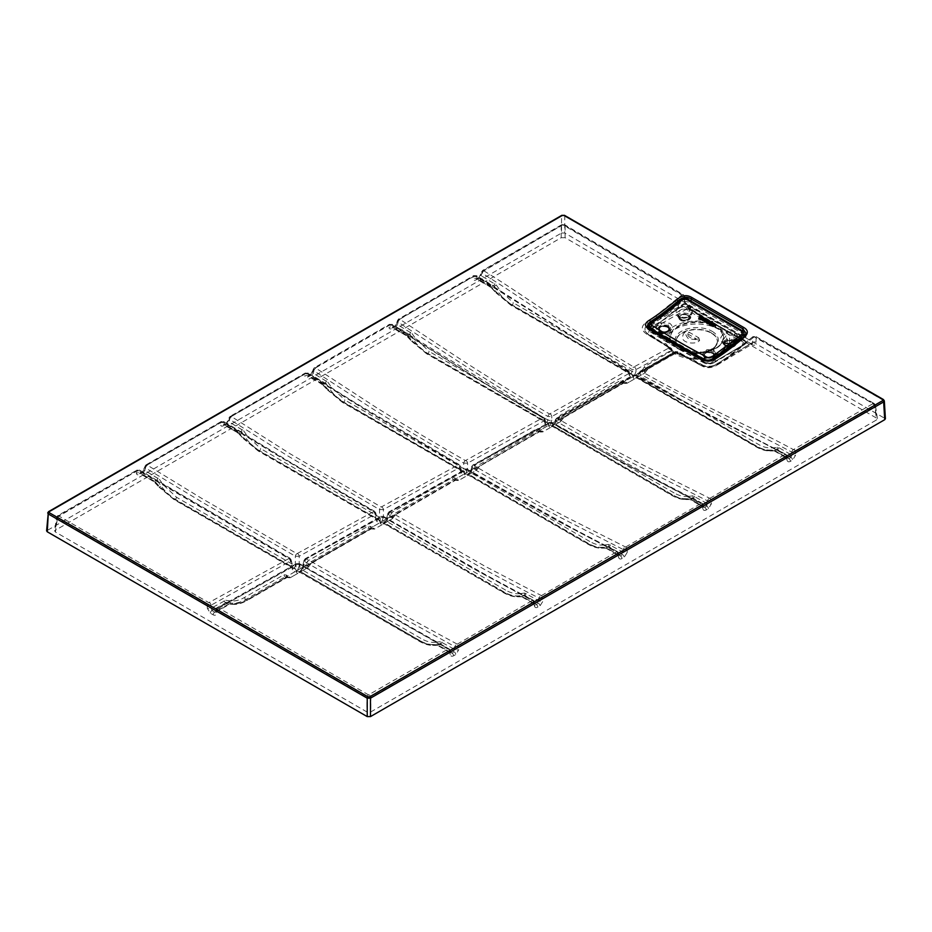 <?xml version="1.0" encoding="UTF-8"?>
<svg xmlns="http://www.w3.org/2000/svg" width="932" height="932" viewBox="0 0 932 932"><rect width="100%" height="100%" fill="white"/><g stroke="black" fill="none" stroke-linecap="round" stroke-linejoin="round"><path stroke-width="0.7" stroke-dasharray="4.66 3.5" d="M884.328 400.911L564.769 215.851L561.542 215.851L561.53 233.023L46.6 530.821M561.53 233.023L564.769 233.023L885.4 418.713M565.083 237.695L561.215 237.695L54.569 530.727L55.361 531.986L366.917 711.932L370.785 711.932L876.639 419.878L877.431 418.619L565.083 237.695L565.095 225.602L561.215 225.602L561.215 237.695M707.4 319.897A701.015 367.907 55.8 0 1 689.762 308.876A2.295 1.235 122.7 0 0 689.389 308.038A2.295 1.235 122.7 0 0 688.177 308.201A699.21 373.802 -55.5 0 1 686.115 309.459L651.41 329.276C647.775 331.128 647.763 333.155 651.363 335.369L671.506 348.906A2.749 2.155 -72.4 0 1 671.949 349.803L674.675 353.379A30.558 17.65 0 0 0 675.595 353.915L677.622 353.927L678.123 352.622A4.765 2.12 -50.4 0 1 678.077 352.331L676.271 351.795L641.577 371.518C670.609 387.805 699.431 402.869 728.032 416.709C758.427 431.889 768.457 436.153 793.435 449.62L873.016 403.614L754.186 336.86L752.66 337.547L752.485 343.652L750.05 343.943A698.732 366.707 55.8 0 1 725.364 330.662L716.999 324.988L713.015 323.532A698.732 366.707 55.8 0 1 688.177 308.201L684.799 303.203L684.065 297.937L681.735 295.013L562.835 224.822A2.295 1.316 -120.1 0 0 561.681 224.717A2.295 1.316 -120.1 0 0 561.215 225.602L482.298 271.235L478.815 277.678A2.295 1.316 -120 0 1 479.957 277.794L481.786 276.082A2.749 1.48 10.9 0 1 481.005 274.754L481.005 274.754A2.749 1.48 10.9 0 1 481.774 273.961L478.349 278.563L476.182 279.81C474.446 280.718 473.444 280.416 473.2 278.913A2.749 1.922 -3 0 1 477.056 278.808L491.525 287.872L492.236 287.557L496.674 292.485L511.703 305.044L630.917 373.907L629.251 373.126L628.82 371.367L476.939 276.478L473.083 276.571L473.2 278.913M474.726 275.814L399.746 319.245L460.618 359.344C485.758 375.678 519.485 396.648 549.589 413.994L627.248 370.668L474.726 275.814A2.295 1.316 -120 0 0 473.549 275.674A2.295 1.316 -120 0 0 473.083 276.571L398.069 319.979L394.62 326.293A2.295 1.316 -120 0 1 395.762 326.41L397.58 324.685A2.749 1.48 10.9 0 1 396.811 323.369L396.811 323.369A2.749 1.48 10.9 0 1 397.568 322.577L394.143 327.179L391.988 328.425C390.24 329.322 389.25 329.019 389.005 327.528A2.749 1.922 -3 0 1 392.861 327.412L407.319 336.475L408.03 336.172L412.48 341.1L427.497 353.659L545.045 421.742L544.265 418.526C512.39 400.026 482.496 381.969 454.606 364.377L392.745 325.221L388.889 325.291L389.005 327.528M390.566 324.569L315.564 367.942L375.794 407.214C402.158 423.804 437.225 444.378 465.394 460.606L542.692 417.827C512.716 400.539 478.792 379.941 453.057 363.725L390.566 324.569A2.295 1.316 -120.1 0 0 389.355 324.406A2.295 1.316 -120.1 0 0 388.889 325.291L313.863 368.664L310.414 374.897A2.295 1.316 -120 0 1 311.556 375.013L313.385 373.301A2.749 1.48 10.9 0 1 312.616 371.985L312.616 371.985A2.749 1.48 10.9 0 1 313.373 371.192L309.948 375.794L307.793 377.041C306.046 377.938 305.055 377.635 304.799 376.132A2.749 1.922 -3 0 1 308.655 376.027L323.124 385.091L323.835 384.788L328.274 389.704L343.302 402.275L462.528 471.126L460.851 470.357L459.627 465.348L369.06 411.851L308.55 373.883L304.694 373.965L304.799 376.132M306.395 373.243L231.357 416.522L290.26 453.872L381.188 507.031L458.055 465.01L368.827 411.979L306.395 373.243A2.295 1.316 -120 0 0 305.16 373.068A2.295 1.316 -120 0 0 304.694 373.965L229.668 417.245L226.22 423.512A2.295 1.316 -120 0 1 227.361 423.629L229.19 421.916A2.749 1.48 -169.1 0 1 228.41 420.588A2.749 1.48 -169.1 0 1 229.179 419.796L225.754 424.398L223.587 425.644C221.851 426.553 220.849 426.25 220.604 424.747A2.749 1.922 -3 0 1 224.461 424.643L238.918 433.706L239.629 433.392L244.079 438.32L259.108 450.878L378.322 519.741L376.645 518.973L374.967 512.041L283.246 458.614L224.344 422.464L220.488 422.546L220.604 424.747M222.177 421.812L147.151 465.056L201.976 498.55L296.982 553.678L373.394 511.703L276.315 454.723L222.177 421.812A2.295 1.328 -120 0 0 220.954 421.648A2.295 1.328 -120 0 0 220.488 422.546L145.474 465.802L142.014 472.128A2.295 1.316 -120 0 1 143.167 472.244L144.984 470.52A2.749 1.48 10.9 0 1 144.215 469.204L144.215 469.204A2.749 1.48 10.9 0 1 144.973 468.412L141.548 473.013L139.392 474.26C137.645 475.157 136.655 474.866 136.398 473.363A2.749 1.922 -3 0 1 140.266 473.246L154.724 482.31L155.434 482.007L159.885 486.935L174.901 499.494L294.128 568.357L292.45 567.576L290.353 558.944L140.149 471.01L136.282 471.091L136.398 473.363M137.959 470.357L58.984 516.107L208.826 602.666L288.769 558.606L137.959 470.357A2.295 1.328 -120 0 0 136.759 470.206A2.295 1.328 -120 0 0 136.282 471.091L57.365 516.503L56.584 517.423L57.365 518.74L55.361 531.986M210.317 613.174A2.295 1.316 120 0 1 211.925 610.53L211.18 608.188A2.749 1.212 177.6 0 1 207.323 608.316L210.317 613.174L213.113 614.794C214.884 615.679 216.026 615.295 216.55 613.64A2.749 1.654 11.4 0 1 215.793 612.173L229.214 604.414A1.829 1.06 -120 0 0 229.587 603.773L216.562 611.299A2.749 1.654 11.4 0 0 215.793 612.173L216.317 609.575L217.074 611.019L366.917 697.532L370.785 697.532L370.785 711.932M450.226 654.625L449.725 652.132L450.494 650.699L449.725 649.814L450.214 652.272L452.043 653.134L450.214 652.272A2.749 1.654 -11.5 0 1 450.983 653.157A2.749 1.654 -11.5 0 1 450.226 654.625C450.75 656.279 451.892 656.664 453.651 655.779L455.818 654.532L458.8 649.674A2.749 1.212 2.4 0 1 454.944 649.546L440.405 641.67A1.829 1.363 -97.2 0 1 439.776 643.872L435.326 644.431C430.572 645.014 425.563 643.814 420.297 640.843L301.083 571.98L302.749 570.174L304.822 561.693L402.158 617.625L455.061 646.75L458.917 646.831L458.8 649.674M457.251 644.163L532.254 600.546L476.52 570.407L382.481 516.584L306.453 558.781L405.933 616.285L457.251 644.163A2.295 1.328 60 0 1 458.917 646.831L533.943 603.587L534.723 602.34L533.931 601.268L534.42 603.668L536.238 604.519L534.42 603.668A2.749 1.654 168.6 0 1 535.189 604.542A2.749 1.654 168.6 0 1 534.432 606.01C534.956 607.664 536.098 608.048 537.857 607.163L540.012 605.917L543.007 601.058A2.749 1.212 2.4 0 1 539.139 600.942L524.611 593.055A1.829 1.363 -97.2 0 1 523.97 595.257L519.52 595.816C514.767 596.398 509.769 595.21 504.503 592.228L385.277 523.365L386.955 521.571L388.597 514.802L480.423 567.18C510.456 583.723 529.644 593.241 539.255 598.204L543.123 598.286L543.007 601.058M541.422 595.606L616.448 551.965L556.357 520.266L466.676 469.623L390.228 511.889L484.442 565.957L541.422 595.606A2.295 1.328 60 0 1 543.123 598.286L618.149 555.006L618.93 553.771L618.137 552.699L618.615 555.053L620.444 555.915L618.615 555.053A2.749 1.654 -11.5 0 1 619.384 555.926A2.749 1.654 -11.5 0 1 618.627 557.394C619.151 559.06 620.293 559.445 622.052 558.548L624.219 557.301L627.201 552.443A2.749 1.212 2.4 0 1 623.345 552.327L608.806 544.439A1.829 1.363 -97.2 0 1 608.165 546.641L603.726 547.201C598.973 547.795 593.964 546.595 588.698 543.612L469.483 474.761L471.149 472.955L472.326 468.12C502.325 485.49 536.506 504.853 562.788 518.67L623.45 549.635L627.318 549.717L627.201 552.443M625.617 547.026L700.643 503.664L639.853 471.615C614.258 458.183 581.055 440.009 550.87 422.546L473.969 465.569C503.233 482.508 538.405 502.465 564.408 516.13L625.617 547.026A2.295 1.316 60 0 1 627.318 549.717L702.332 506.332L702.332 504.026L702.821 506.437L704.639 507.299L702.821 506.437A2.749 1.654 -11.5 0 1 703.59 507.323A2.749 1.654 -11.5 0 1 702.833 508.79C703.345 510.445 704.487 510.829 706.258 509.944L708.413 508.697L711.407 503.839A2.749 1.212 2.4 0 1 707.539 503.711L693 495.836A1.829 1.363 -97.2 0 1 692.371 498.038L687.921 498.597C683.168 499.179 678.158 497.979 672.892 494.997L553.678 426.145L555.356 424.34L556.101 421.241C587.498 439.24 617.135 455.27 645.014 469.367L707.656 500.927L711.524 501.02L711.407 503.839M709.834 498.34L784.861 454.571C760.407 441.174 748.536 435.605 718.549 420.029C691.171 406.142 663.339 391.195 635.065 375.188L557.732 418.689C587.836 436.094 619.722 453.15 646.598 466.815L709.834 498.34A2.295 1.316 59.9 0 1 711.524 501.02L786.503 457.589L787.284 456.354L786.503 455.27L787.016 457.833L788.845 458.684L787.016 457.833A2.749 1.654 -11.5 0 1 787.785 458.707A2.749 1.654 -11.5 0 1 787.027 460.175C787.552 461.829 788.693 462.214 790.452 461.328L792.608 460.082L795.602 455.224A2.749 1.212 2.4 0 1 791.746 455.096L791 457.437A2.295 1.316 60 0 1 792.608 460.082M678.123 352.622A2.295 1.887 -18.8 0 0 675.036 353.018L648.136 368.548L644.594 373.115A1.375 0.792 -120 0 1 644.594 373.15L644.874 371.693L644.594 373.15L637.208 377.413L639.958 371.856L639.958 374.082L723.395 417.734C755.235 433.66 766.745 438.623 791.862 452.171L795.718 452.265L841.712 425.726L874.635 406.62L875.428 405.443L874.635 404.383L876.639 417.641M728.02 357.713A2.749 1.386 -125.6 0 0 726.715 357.608A2.749 1.386 -125.6 0 0 726.366 358.575L717.244 364.284C711.466 367.418 705.932 367.558 700.619 364.703L677.599 351.667L675.129 351.679A2.295 1.351 -119.3 0 1 676.271 351.795L698.779 364.226C702.309 367.348 714.471 367.662 718.945 363.713L728.02 357.713L754.186 336.86A2.295 1.328 -60.3 0 1 755.724 336.452L752.846 336.708L726.366 358.575L752.73 342.44A2.295 1.526 179.2 0 1 755.98 342.393C755.817 345.061 754.431 345.842 751.833 344.724A701.015 367.907 55.8 0 1 734.323 335.438M751.833 344.724A2.295 1.41 117.1 0 0 751.262 343.78L723.733 328.891L689.389 308.038L685.474 302.061A2.295 1.34 -7.9 0 0 684.822 301.292L683.739 295.502L565.095 225.602A2.295 1.316 -60 0 0 564.629 224.705L561.681 224.717L482.764 270.35A2.295 1.316 -120 0 0 482.298 271.235L482.298 273.379C507.253 288.745 517.773 296.446 547.177 315.75L632.152 369.573L635.997 369.585L671.215 350.432A6.99 4.555 112.6 0 0 671.483 350.968L673.067 352.82A2.295 1.351 121.1 0 1 674.244 352.739A2.295 1.351 121.1 0 1 674.675 353.379M689.762 308.876L684.822 301.292M562.835 224.822L483.941 270.863A2.295 1.293 121.1 0 0 482.298 273.379L481.786 276.082L496.208 284.924L494.286 286.38L479.957 277.794L477.801 279.041A2.295 1.316 -120 0 0 476.66 278.924L476.66 278.924A2.295 1.316 -120 0 0 476.182 279.81M397.568 322.577L398.069 319.979L398.08 322.123L458.812 361.756C486.085 379.534 515.792 397.801 547.958 416.534L551.802 416.546L628.82 373.581L628.82 371.367L629.566 372.159L628.366 370.575A2.295 1.316 -59.8 0 1 628.82 371.367M399.746 319.629A2.295 1.27 122.3 0 0 398.08 322.123L397.58 324.685L412.014 333.54L410.08 334.984L395.762 326.41L392.861 327.412L393.607 327.656A2.295 1.316 -120 0 0 392.454 327.54L392.454 327.54A2.295 1.316 -120 0 0 391.988 328.425M313.373 371.192L313.863 368.664L313.863 370.82L373.942 409.602C399.712 425.842 433.986 446.02 463.752 463.157L467.596 463.169L544.265 420.74L544.265 418.526L545.01 419.318L543.81 417.722A2.295 1.316 -59.9 0 1 544.265 418.526M315.552 368.338A2.295 1.258 123 0 0 313.863 370.82L313.385 373.301L327.808 382.143L325.885 383.6L311.556 375.013L309.401 376.26A2.295 1.316 -120 0 0 308.259 376.144L308.259 376.144A2.295 1.316 -120 0 0 307.793 377.041M229.179 419.796L229.668 417.245L229.668 419.4L288.372 456.272L379.557 509.583L383.402 509.594L459.627 467.573L459.627 465.348L460.385 466.14L459.173 464.555A2.295 1.316 -60 0 1 459.627 465.348M231.357 416.907A2.295 1.27 122.7 0 0 229.668 419.4L229.19 421.916L243.613 430.759L241.679 432.215L227.361 423.629L225.206 424.875A2.295 1.316 -120 0 0 224.053 424.759L224.053 424.759A2.295 1.316 -120 0 0 223.587 425.644M144.973 468.412L145.474 465.802L145.485 467.946L201.964 502.033L295.351 556.229L299.207 556.241L374.967 514.254L374.967 512.041L375.713 512.833L374.501 511.237A2.295 1.316 -60 0 1 374.967 512.041M147.151 465.441A2.295 1.282 122 0 0 145.485 467.946L144.984 470.52L159.419 479.374L157.485 480.83L143.167 472.244L141 473.491A2.295 1.316 -120 0 0 139.858 473.374L139.858 473.374A2.295 1.316 -120 0 0 139.392 474.26M207.323 608.316L207.195 605.311L211.063 605.206L290.341 561.157L290.353 558.944L291.099 559.736L289.887 558.14A2.295 1.316 -60 0 1 290.353 558.944M209.479 602.666A2.295 1.328 60.5 0 1 211.063 605.206L211.18 608.188L225.719 600.313A1.829 1.363 97.2 0 0 226.36 602.515L211.925 610.53L214.733 612.149L216.562 611.299L214.733 612.149A2.295 1.316 120 0 0 213.113 614.794M448.071 649.103L298.275 563.732L218.705 608.002L368.524 694.888L448.071 649.103A2.295 1.375 -61.4 0 1 449.212 648.998A2.295 1.375 -61.4 0 1 449.725 649.814L299.848 564.431L296.003 564.419L216.317 609.575L217.552 607.885A2.295 1.34 -119.6 0 0 217.086 608.689L216.562 611.299M453.651 655.779A2.295 1.316 60 0 0 452.043 653.134L454.199 651.887L455.061 646.75A2.295 1.363 118 0 1 456.61 644.175M537.857 607.163A2.295 1.316 60 0 0 536.238 604.519L538.405 603.272L539.255 598.204A2.295 1.375 117.2 0 1 540.781 595.63M622.052 558.548A2.295 1.316 60 0 0 620.444 555.915L622.599 554.668L623.45 549.635A2.295 1.386 116.8 0 1 624.964 547.049M706.258 509.944A2.295 1.316 60 0 0 704.639 507.299L691.078 499.459A1.829 1.06 -60 0 1 690.158 499.552L703.602 507.358L702.332 504.026L641.437 472.291C614.072 457.962 584.411 441.617 552.443 423.245L548.598 423.245L472.326 465.907L470.404 471.499A2.749 1.561 13.7 0 0 471.149 472.955L589.979 541.585A1.829 1.06 -60 0 1 588.698 543.612L469.483 474.761A2.749 1.584 60 0 0 468.109 474.621L470.404 471.499A2.749 1.561 13.7 0 1 471.149 470.73L472.326 465.907L472.326 468.12A2.295 1.316 120 0 1 473.969 465.569M704.639 507.299L706.806 506.053L707.656 500.927A2.295 1.363 117.6 0 1 709.194 498.364M483.941 270.863C508.849 286.206 519.439 293.953 548.832 313.245C576.757 332.037 605.066 349.966 633.783 367.022L669.316 347.776L646.773 334.18C640.808 330.114 640.785 326.083 646.668 322.111A2.749 1.538 57 0 1 648.567 324.755L684.799 303.203A2.295 1.34 -7.9 0 0 685.474 302.061L684.752 296.795A2.295 1.34 -7.9 0 0 684.088 296.015M748.047 345.224A699.058 433.997 114.7 0 0 750.05 343.943A2.295 1.41 117.1 0 1 751.262 343.78L752.171 344.048L716.335 365.542A4.578 2.738 61.2 0 1 714.238 365.426L748.047 345.224M691.311 358.902L688.235 358.471A30.441 17.58 180 0 1 667.51 346.506L666.776 344.724A30.453 17.58 180 0 1 697.59 324.021A30.453 17.58 180 0 1 726.354 345.702A30.453 17.58 180 0 1 691.311 358.902L703.672 365.589C706.957 367.464 710.487 367.406 714.238 365.426M675.595 353.915A2.295 1.293 119 0 0 675.164 353.263A2.295 1.293 119 0 0 674.057 353.391L675.141 353.077A2.295 2.015 -19.5 0 1 678.158 352.75L690.868 358.773A32.935 19.013 0 0 0 723.605 351.061A32.935 19.013 0 0 0 725.364 330.662L718.595 328.507L713.015 323.532A32.935 19.013 0 0 0 677.692 324.534A32.935 19.013 0 0 0 664.33 343.442A2.749 2.202 162.6 0 1 666.776 344.724L669.059 347.729A2.749 2.481 116.4 0 1 669.898 348.766L670.958 349.477A2.749 2.307 111.7 0 0 670.329 348.358M225.719 600.313L230.169 600.872C234.806 601.42 239.594 600.29 244.545 597.459L283.864 574.753L286.602 575.102L287.406 576.069L294.78 571.805L292.45 569.802A2.749 1.561 -13.7 0 0 293.196 568.357A2.749 1.561 -13.7 0 0 292.45 567.576L294.128 568.357A2.749 1.584 -120 0 1 296.003 571.118L294.792 571.84A1.375 0.792 60 0 1 294.78 571.805L295.025 571.7M294.792 571.84L287.406 576.104A1.375 0.792 60 0 1 287.406 576.069L287.126 577.56L290.236 577.735L286.136 577.351L246.817 600.057C241.574 603.039 236.914 604.437 232.825 604.251L230.798 603.074L226.36 602.515L229.051 604.076A1.829 1.515 -87.4 0 0 230.985 603.353L229.587 603.773M289.922 577.49L287.417 576.803L248.098 599.509C243.159 602.34 238.709 603.68 234.759 603.528L230.985 603.353M297.634 563.72A2.295 1.351 -119.3 0 0 296.493 563.615A2.295 1.351 -119.3 0 0 296.003 564.419L296.003 571.852L297.623 573.448A1.375 0.792 -120 0 0 297.623 573.448L290.236 577.735L300.419 571.864L302.749 567.961A2.749 1.561 13.7 0 0 302.003 568.73A2.749 1.561 13.7 0 0 302.749 570.174L421.579 638.804A1.829 1.06 -60 0 1 420.297 640.843L301.083 571.98A2.749 1.584 60 0 0 299.708 571.84L302.003 568.73L304.065 560.272L304.822 559.48L304.822 561.693A2.295 1.316 120 0 1 306.453 559.142M450.214 652.272L437.19 644.758L432.017 644.501C428.068 644.653 423.617 643.313 418.678 640.482L300.745 572.178A2.749 1.584 60 0 0 299.37 572.038L299.708 571.84A2.749 1.584 60 0 0 299.195 572.574M534.42 603.668L521.396 596.142L516.212 595.898C512.262 596.049 507.823 594.709 502.884 591.878L385.277 523.365A2.749 1.584 60 0 0 383.902 523.236L386.209 520.114A2.749 1.561 13.7 0 0 386.955 521.571L505.785 590.201A1.829 1.06 -60 0 1 504.503 592.228L384.054 523.236A2.749 1.992 180 0 0 380.198 523.236L381.817 524.832L383.064 524.157L384.613 523.248L386.955 519.345A2.749 1.561 13.7 0 0 386.209 520.114L387.852 513.381L388.597 512.588L388.597 514.802A2.295 1.316 120 0 1 390.24 512.25M618.615 555.053L605.59 547.527L600.418 547.282C596.468 547.433 592.018 546.094 587.078 543.263L468.248 474.633A2.749 1.992 180 0 0 464.404 474.633L466.023 476.217L458.637 480.481L458.136 479.689L455.818 479.584L395.541 514.382L391.999 518.961L384.38 523.388M702.821 506.437L689.797 498.923L684.612 498.667C680.663 498.818 676.213 497.478 671.273 494.647L553.678 426.145A2.749 1.584 60 0 0 552.303 426.006L554.61 422.895A2.749 1.561 13.7 0 0 555.356 424.34L674.186 492.97A1.829 1.06 -60 0 1 672.892 494.997L552.443 426.017A2.749 1.992 180 0 0 548.598 426.017L550.218 427.613L551.453 426.938L553.014 426.017L555.356 422.114A2.749 1.561 13.7 0 0 554.61 422.895L555.356 419.819L556.101 419.027L556.101 421.241A2.295 1.328 119.9 0 1 557.732 418.689M787.016 457.833L773.991 450.307L768.807 450.051C764.857 450.214 760.419 448.875 755.479 446.044L636.649 377.402L637.535 377.728L639.55 375.724L758.38 444.366C763.331 447.185 768.119 448.327 772.756 447.779L778.721 447.581L791.746 455.096L791.862 452.171A2.295 1.34 118.9 0 1 793.435 449.62M646.668 322.111L655.662 315.913A2.749 1.386 54.4 0 1 657.736 318.942L684.065 297.937A2.295 1.34 -7.9 0 0 684.752 296.795L683.284 294.617A2.295 1.316 -59.7 0 1 683.739 295.502M647.344 326.13L648.206 328.111L650.548 330.045L650.641 331.606L679.544 349.069L702.612 361.639L702.507 360.067C706.747 362.292 711.011 361.896 715.298 358.902C722.778 354.195 731.958 347.321 742.827 338.258L746.171 333.376L745.414 342.161L744.75 340.436L742.256 338.77A690.356 423.07 63.3 0 1 721.286 327.458L711.326 321.715A690.356 423.07 63.3 0 1 690.437 308.842C686.138 306.185 682.201 306.127 678.624 308.632L650.699 324.394L650.618 323.043M646.773 334.18A2.749 1.538 -58.1 0 1 648.136 334.064A2.749 1.538 -58.1 0 1 648.544 334.623L645.084 331.477L645.026 327.959L648.567 324.755L651.41 329.276M670.877 350.315L669.316 347.776L671.168 348.347A4.765 3.262 108.2 0 0 671.378 348.719L671.506 348.906A2.295 1.456 143.7 0 1 671.902 349.22L671.902 349.22A2.295 1.456 143.7 0 1 671.634 351.049M671.168 348.347L648.544 334.623A4.578 2.493 122.5 0 0 649.196 335.52L644.897 331.081L648.136 334.064L671.168 348.347A2.295 1.445 157.9 0 1 671.739 348.906A2.295 1.445 157.9 0 1 671.215 350.432M634.424 367.033A2.295 1.34 60.9 0 1 635.997 369.585L635.997 371.46A2.749 1.118 180 0 1 632.152 371.46L630.917 373.907L629.251 373.126A2.749 1.561 -13.7 0 1 629.997 373.907L629.566 372.159M494.81 283.596A1.829 1.06 120 0 1 493.529 285.623L491.362 286.87L492.236 287.557L494.286 286.38L498.061 291.681C502.127 297.366 506.787 301.758 512.041 304.846L631.255 373.709A2.749 1.584 -120 0 1 633.143 376.481L631.581 377.39L629.251 375.351A2.749 1.561 -13.7 0 0 629.997 373.907L510.783 305.137A1.829 1.06 120 0 0 511.703 305.044L512.041 304.846A1.829 1.06 120 0 0 513.322 302.818L632.152 371.46L632.152 369.573A2.295 1.316 120.3 0 1 633.783 367.022M550.23 413.994A2.295 1.34 60.9 0 1 551.802 416.546L551.802 420.064A2.749 1.118 180 0 1 547.946 420.064L546.723 422.522L545.045 421.742A2.749 1.561 -13.7 0 1 545.791 422.522L545.01 419.318M410.616 332.211A1.829 1.06 120 0 1 409.323 334.238L407.168 335.485L408.03 336.172L410.08 334.984L413.855 340.297C417.932 345.982 422.592 350.374 427.835 353.461L547.061 422.324A2.749 1.584 -120 0 1 548.936 425.085L547.387 426.006L545.045 423.967A2.749 1.561 -13.7 0 0 545.791 422.522L426.588 353.752A1.829 1.06 120 0 0 427.497 353.659L427.835 353.461A1.829 1.06 120 0 0 429.128 351.434L547.946 420.064L547.958 416.534A2.295 1.316 120.1 0 1 549.589 413.994M466.035 460.618A2.295 1.34 61.1 0 1 467.596 463.169L467.596 468.68A2.749 1.118 180 0 1 463.752 468.68L462.528 471.126L460.851 470.357A2.749 1.561 -13.7 0 1 461.596 471.126L460.385 466.14M326.41 380.827A1.829 1.06 120 0 1 325.128 382.854L322.973 384.101L323.835 384.788L325.885 383.6L329.66 388.912C333.726 394.597 338.386 398.978 343.64 402.076L462.866 470.928A2.749 1.584 -120 0 1 464.742 473.701L463.192 474.609L460.851 472.582A2.749 1.561 -13.7 0 0 461.596 471.126L342.382 402.356A1.829 1.06 120 0 0 343.302 402.275L343.64 402.076A1.829 1.06 120 0 0 344.922 400.049L463.752 468.68L463.752 463.157A2.295 1.316 120 0 1 465.394 460.606M381.829 507.043A2.295 1.34 61.1 0 1 383.402 509.594L383.402 517.295A2.749 1.118 180 0 1 379.557 517.295L378.322 519.741L376.645 518.973A2.749 1.561 -13.7 0 1 377.39 519.741L375.713 512.833M242.215 429.431A1.829 1.06 120 0 1 240.934 431.458L238.767 432.704L239.629 433.392L241.679 432.215L245.465 437.516C249.531 443.201 254.191 447.593 259.445 450.692L378.66 519.543A2.749 1.584 -120 0 1 380.547 522.316L378.986 523.225L376.645 521.186A2.749 1.561 -13.7 0 0 377.39 519.741L258.187 450.972A1.829 1.06 120 0 0 259.108 450.878L259.445 450.692A1.829 1.06 120 0 0 260.727 448.653L379.557 517.295L379.557 509.583A2.295 1.316 120 0 1 381.188 507.031M297.623 553.69A2.295 1.34 61 0 1 299.207 556.241L299.207 565.899A2.749 1.118 180 0 1 295.351 565.899L294.128 568.357M158.009 478.046A1.829 1.06 120 0 1 156.727 480.073L154.572 481.32L155.434 482.007L157.485 480.83L161.259 486.131C165.337 491.816 169.997 496.208 175.239 499.296L294.465 568.159A2.749 1.584 -120 0 1 296.341 570.932L296.003 571.118M230.169 600.872A1.829 1.363 97.2 0 0 230.798 603.074C235.551 603.668 240.561 602.468 245.827 599.486L285.145 576.78L287.126 577.56L286.974 575.79M286.683 577.094L286.753 577.024A1.829 1.305 141.5 0 1 286.45 576.768L286.45 576.768A1.829 1.305 141.5 0 1 286.602 575.102M244.545 597.459A1.829 1.06 60 0 0 245.827 599.486L246.817 600.057A1.829 1.06 -120 0 0 247.726 600.15C242.576 603.132 237.8 604.553 233.396 604.402L233.396 604.402A1.829 1.515 -87.4 0 1 232.825 604.251L228.293 604.32L214.733 612.149M234.759 603.528A1.829 1.515 -87.4 0 1 233.396 604.402L229.214 604.414A1.829 1.06 -120 0 1 228.293 604.32L225.497 602.701A1.829 1.06 60 0 1 224.204 600.674M286.753 577.024L287.336 577.362A1.829 1.561 -30.5 0 0 289.736 576.92M296.003 571.852A2.749 1.992 180 0 1 299.848 571.852L299.848 564.431A2.295 1.316 -60 0 0 299.393 563.627L296.493 563.615L217.552 607.885A2.295 1.34 -119.6 0 1 218.705 608.002M452.043 653.134L438.483 645.305L433.939 645.224C429.873 645.422 425.213 644.024 419.959 641.03A1.829 1.06 -60 0 1 419.05 641.123L419.05 641.123A1.829 1.06 -60 0 1 418.678 640.482M298.275 563.732A2.295 1.316 -60 0 1 299.393 563.627L449.212 648.998L451.006 653.192L437.562 645.387A1.829 1.06 -60 0 0 438.483 645.305L440.638 644.059L437.725 645.049A1.829 1.515 -92.6 0 1 437.155 645.212L437.155 645.212A1.829 1.515 -92.6 0 1 435.792 644.327M532.254 600.546A2.295 1.398 -62.1 0 1 533.407 600.441A2.295 1.398 -62.1 0 1 533.931 601.268L477.254 570.64L384.054 517.283L380.198 517.283L304.822 559.48L302.749 567.961M536.238 604.519L522.677 596.69L518.145 596.608C514.068 596.806 509.408 595.408 504.165 592.426A1.829 1.06 -60 0 1 503.245 592.507L503.245 592.507A1.829 1.06 -60 0 1 502.884 591.878M382.481 516.584A2.295 1.316 -60 0 1 383.588 516.491L487.727 575.906L533.407 600.441L535.201 604.588L521.757 596.783A1.829 1.06 -60 0 0 522.677 596.69L524.832 595.443L521.92 596.445A1.829 1.515 -92.6 0 1 521.361 596.596L521.361 596.596A1.829 1.515 -92.6 0 1 519.986 595.723M616.448 551.965A2.295 1.398 -62.4 0 1 617.601 551.861A2.295 1.398 -62.4 0 1 618.137 552.699L558.117 521.046L468.248 470.334L464.404 470.322L388.597 512.588L386.955 519.345M620.444 555.915L606.872 548.074L602.34 548.004C598.274 548.191 593.614 546.793 588.36 543.81A1.829 1.06 -60 0 1 587.44 543.904L587.44 543.904A1.829 1.06 -60 0 1 587.078 543.263M466.676 469.623A2.295 1.316 -60 0 1 467.794 469.53L573.46 528.747L617.601 551.861L619.396 555.973L605.963 548.167A1.829 1.06 -60 0 0 606.872 548.074L609.039 546.828L606.126 547.83A1.829 1.515 -92.6 0 1 605.555 547.993L605.555 547.993A1.829 1.515 -92.6 0 1 604.192 547.107M694.515 496.185A1.829 1.06 -60 0 1 693.233 498.212L691.078 499.459L686.546 499.389C682.469 499.587 677.809 498.189 672.554 495.195A1.829 1.06 -60 0 1 671.646 495.288L671.646 495.288A1.829 1.06 -60 0 1 671.273 494.647M708.413 508.697A2.295 1.316 60 0 0 706.806 506.053L693.233 498.212L690.321 499.214A1.829 1.515 -92.6 0 1 689.762 499.377L689.762 499.377A1.829 1.515 -92.6 0 1 688.387 498.492M784.861 454.571A2.295 1.351 -60.9 0 1 786.014 454.455A2.295 1.351 -60.9 0 1 786.503 455.27C762.073 441.885 750.167 436.293 720.11 420.705L636.649 375.887L632.805 375.887L556.101 419.027L555.356 422.114M634.424 375.188A2.295 1.34 -119.4 0 0 633.282 375.072A2.295 1.34 -119.4 0 0 632.805 375.887L632.793 377.402A2.749 1.992 180 0 1 636.649 377.402L756.761 446.591A1.829 1.06 -60 0 1 755.84 446.673L755.84 446.673A1.829 1.06 -60 0 1 755.479 446.044M790.452 461.328A2.295 1.316 60 0 0 788.845 458.684L775.273 450.855L770.741 450.773C766.675 450.972 762.003 449.573 756.761 446.591L757.099 446.393C762.353 449.364 767.362 450.564 772.127 449.981A1.829 1.363 82.8 0 0 772.756 447.779M777.206 447.22A1.829 1.363 82.8 0 1 776.566 449.422L777.428 449.608L775.273 450.855A1.829 1.06 -60 0 1 774.352 450.948L770.182 450.937A1.829 1.515 -92.6 0 0 770.741 450.773L776.566 449.422L774.515 450.599A1.829 1.515 -92.6 0 1 773.956 450.762L773.956 450.762A1.829 1.515 -92.6 0 1 772.593 449.888M641.577 371.157A2.295 1.351 -119.3 0 0 640.435 371.053A2.295 1.351 -119.3 0 0 639.958 371.856L638.804 374.28A2.749 1.561 13.7 0 0 639.55 375.724L639.958 374.082A2.295 1.328 119.8 0 1 641.577 371.518M639.55 373.511A2.749 1.561 13.7 0 0 638.804 374.28L636.498 377.39A2.749 1.584 60 0 1 637.872 377.53L757.099 446.393A1.829 1.06 120 0 0 758.38 444.366M718.945 363.713A2.749 1.48 -121.6 0 0 717.687 363.608L717.687 363.608A2.749 1.48 -121.6 0 0 717.244 364.284A4.578 2.738 61.2 0 1 716.335 365.542C711.046 368.303 706.107 368.373 701.516 365.752L701.516 365.752A4.578 2.784 117.4 0 0 703.672 365.589M711.337 333.167A20.644 11.93 180 0 1 717.349 342.335A20.644 11.93 180 0 1 696.74 353.519A20.644 11.93 180 0 1 676.131 342.335A20.644 11.93 180 0 1 688.2 330.743A20.644 11.93 180 0 1 711.256 333.12A20.644 11.93 180 0 1 711.337 333.167M667.51 346.506L669.898 348.766A30.919 17.859 0 0 0 672.438 350.933L671.949 351.725M675.152 353.112A2.295 1.678 14.9 0 1 678.088 353.345L701.516 365.752A4.578 2.784 117.4 0 1 700.619 364.703A2.749 1.631 -61.9 0 0 700.107 364.097L700.107 364.097A2.749 1.631 -61.9 0 0 698.779 364.226M635.997 371.46L634.377 375.747L642.078 370.773L644.28 371.355L645.864 368.524L646.855 369.095L674.978 353.473A2.295 1.992 46.6 0 1 677.622 353.927A30.919 17.859 0 0 0 681.385 355.395L688.235 358.471M651.864 326.503C648.416 328.309 648.392 330.219 651.817 332.246L677.797 348.219L703.916 362.338C706.934 364.191 710.254 364.144 713.889 362.198L741.173 346.122C744.575 344.223 744.54 342.487 741.08 340.914A692.15 424.177 63.3 0 1 720.052 329.578L710.067 323.812A692.15 424.177 63.3 0 1 689.132 310.904C685.766 308.725 682.678 308.655 679.847 310.717L651.864 326.503A1.829 1.083 -118.3 0 1 650.699 324.394L649.476 325.105M647.705 326.946L647.95 329.299L650.641 331.606A1.829 1.002 122.5 0 0 650.955 332.305A1.829 1.002 122.5 0 0 651.817 332.246M678.275 302.434L678.624 308.632A1.829 1.014 -120.6 0 0 679.847 310.717M716.184 358.424L715.298 358.902L715.135 361.488L742.373 345.446L742.827 338.258M679.544 349.069A1.829 1.06 119.7 0 0 679.929 349.815L703.054 362.408A1.829 1.118 117.4 0 1 702.612 361.639C706.141 363.888 710.312 363.841 715.135 361.488A1.829 1.095 61.2 0 1 714.728 362.245L742.035 346.156A1.829 1.048 58 0 0 742.373 345.446L745.414 342.161C745.658 343.093 744.528 344.432 742.035 346.156A1.829 1.048 58 0 1 741.173 346.122M642.078 370.773L644.583 366.497L671.483 350.968A2.295 1.549 150.4 0 0 671.867 349.174L672.345 350.187A2.295 0.944 166.3 0 1 671.681 351.108M634.144 375.911L633.143 376.481M557.884 419.377L560.085 419.959L557.569 420.122L560.388 415.113L620.665 380.314L623.392 380.652L624.195 381.619L631.826 377.25M551.802 420.064L550.183 424.351L557.557 420.099L550.183 424.386A1.375 0.792 60 0 1 550.183 424.351L548.936 425.085M550.451 427.497L542.832 431.9L540.315 432.064L540.001 430.269L547.62 425.866M467.596 468.68L465.977 472.967L473.363 468.703L476.182 463.728L536.459 428.918L539.197 429.268L540.001 430.235L547.387 425.971M465.744 473.141L464.742 473.701M383.402 517.295L381.782 521.582L389.168 517.318L391.988 512.332L452.265 477.534L454.991 477.871L455.806 478.838L463.425 474.481M381.549 521.745L381.782 521.582A1.375 0.792 60 0 0 381.782 521.617L380.547 522.316M382.05 524.728L374.431 529.12L371.32 528.945L371.612 527.489L379.219 523.085M299.207 565.899L297.576 570.186L304.962 565.934L307.781 560.947L368.07 526.149L370.796 526.487L371.6 527.454L378.986 523.19M297.355 570.361L296.341 570.932M307.805 567.565L300.419 571.829A1.375 0.792 -120 0 0 300.419 571.829L307.793 567.6L308.084 566.143L307.805 567.565L308.084 566.143L308.236 566.924L311.335 562.998L371.623 528.199L373.942 528.304L374.431 529.12M297.588 570.221A1.375 0.792 60 0 1 297.576 570.186L304.974 565.957L308.084 566.143L308.445 565.176L308.608 566.027M463.192 474.609L455.806 478.873L455.515 480.33L458.637 480.516L468.808 474.633L471.149 470.73M550.218 427.637A1.375 0.792 -120 0 0 550.218 427.613L542.832 431.865L542.331 431.085L540.012 430.968L479.735 465.779L476.194 470.345L468.575 474.772M632.793 377.402L634.424 378.998L627.038 383.262L626.537 382.47L624.219 382.365L563.93 417.163L560.4 421.73L552.781 426.157M631.581 377.39L624.207 381.654L624.51 383.448L627.026 383.285L636.975 377.542M675.141 353.077L675.036 353.018A6.99 3.437 -53.5 0 1 674.919 352.564L639.958 371.856M678.077 352.331A2.295 1.806 -9.6 0 0 674.919 352.564M642.264 369.759L645.247 370.726L646.855 369.095A1.829 1.06 -120 0 0 647.763 369.188L675.444 353.379L672.473 350.607A2.295 0.629 161.3 0 0 672.112 350.409A30.977 17.894 180 0 1 670.958 349.477L671.949 349.803A2.295 0.944 166.3 0 1 672.345 350.187L672.473 350.607A2.295 0.629 161.3 0 1 671.762 351.376M671.378 348.719A2.295 1.549 150.4 0 1 671.867 349.174L670.667 347.659M675.083 353.298A2.295 1.771 28.3 0 1 677.937 353.764A30.977 17.894 180 0 0 679.556 354.44A2.749 0.629 124.6 0 0 679.661 353.752M641.764 371.484L644.28 371.355L645.026 372.474L645.41 371.577M634.377 375.782A1.375 0.792 60 0 1 634.377 375.747L641.764 371.518M626.723 383.04L622.937 382.912L562.648 417.711L561.041 419.342L560.388 421.765L560.085 419.959L561.67 417.14L621.947 382.341L623.916 383.11L623.764 381.339M623.473 382.644L623.555 382.586A1.829 1.305 141.5 0 1 623.24 382.33L623.24 382.33A1.829 1.305 141.5 0 1 623.392 380.652M561.204 420.181L560.47 419.004L558.058 418.375M560.4 421.73A1.375 0.792 -120 0 1 560.388 421.765L553.014 426.017M473.677 467.992L475.879 468.575L477.464 465.755L537.752 430.945L539.721 431.714L539.57 429.955M539.279 431.248L539.36 431.19A1.829 1.305 141.5 0 1 539.045 430.933L539.045 430.933A1.829 1.305 141.5 0 1 539.197 429.268M542.517 431.656L538.731 431.516L476.846 467.946L473.864 466.979M473.363 468.703L476.485 468.913L476.194 470.369L477.009 468.796M465.988 473.002A1.375 0.792 60 0 1 465.977 472.967L473.363 468.738M389.483 516.608L391.685 517.19L393.269 514.359L453.546 479.561L455.515 480.33L455.375 478.559M455.084 479.863L455.154 479.805A1.829 1.305 141.5 0 1 454.839 479.549L454.839 479.549A1.829 1.305 141.5 0 1 454.991 477.871M458.323 480.271L454.536 480.131L394.248 514.93L392.652 516.561L389.669 515.594M389.168 517.318L392.279 517.528L391.999 518.984L392.803 517.411M381.782 521.617L389.168 517.353M391.999 518.961A1.375 0.792 -120 0 1 391.999 518.984L384.613 523.248M305.277 565.211L307.49 565.794L309.063 562.975L369.352 528.176L371.32 528.945L371.169 527.174M370.878 528.479L370.959 528.421A1.829 1.305 141.5 0 1 370.645 528.164L370.645 528.164A1.829 1.305 141.5 0 1 370.796 526.487M374.116 528.875L370.33 528.747L310.053 563.545L308.445 565.176L305.463 564.21M370.959 528.421L371.53 528.747A1.829 1.561 -30.5 0 0 373.942 528.304M381.817 524.856A1.375 0.792 -120 0 0 381.817 524.832L374.443 529.096M455.154 479.805L455.736 480.143A1.829 1.561 -30.5 0 0 458.136 479.689M468.808 474.633L476.194 470.345A1.375 0.792 -120 0 0 476.194 470.345M539.36 431.19L539.931 431.528A1.829 1.561 -30.5 0 0 542.331 431.085M560.68 420.309L560.831 421.089L560.68 420.309M623.555 382.586L624.125 382.912A1.829 1.561 -30.5 0 0 626.537 382.47M637.208 377.413L644.594 373.115M659.285 332.386A6.652 3.938 3.3 0 0 668.547 332.969A6.652 3.938 3.3 0 0 669.176 327.505A6.664 3.938 3.3 0 0 668.687 327.179A6.652 3.938 3.3 0 0 659.413 326.899A6.652 3.938 3.3 0 0 659.285 332.386M724.793 346.949A6.652 3.74 -3.2 0 0 734.055 346.518A6.652 3.74 -3.2 0 0 734.195 341.298A6.652 3.74 -3.2 0 0 724.921 341.438A6.652 3.74 -3.2 0 0 724.304 346.681A6.664 3.74 -3.2 0 0 724.793 346.949M687.828 319.315A4.683 2.878 -178.7 0 1 681.676 319.525A4.683 2.878 -178.7 0 1 680.407 315.785L680.407 315.785A4.683 2.878 -178.7 0 1 687.699 315.214A4.683 2.878 -178.7 0 1 688.62 315.971L688.62 315.971A4.683 2.878 -178.7 0 1 687.828 319.315M667.428 331.093A4.683 2.773 -176.7 0 1 661.336 331.093A4.683 2.773 -176.7 0 1 660.066 327.505L660.066 327.505A4.683 2.773 -176.7 0 1 667.382 327.097A4.683 2.773 -176.7 0 1 668.407 327.994L668.407 327.994A4.683 2.773 -176.7 0 1 667.428 331.093M725.748 345.003A4.683 2.633 -3.2 0 0 732.657 344.863A4.683 2.633 -3.2 0 0 733.496 341.811L733.496 341.811A4.683 2.633 -3.2 0 0 729.162 340.518A4.683 2.633 -3.2 0 0 725.003 342.289L725.003 342.289A4.683 2.633 -3.2 0 0 725.748 345.003M705.477 356.595A4.683 2.516 -1.2 0 0 712.258 356.641A4.683 2.516 -1.2 0 0 713.283 353.799L713.283 353.799A4.683 2.516 -1.2 0 0 708.937 352.366A4.683 2.516 -1.2 0 0 704.674 353.985L704.674 353.985A4.683 2.516 -1.2 0 0 705.477 356.595M652.12 329.171L652.051 331.687L703.858 361.593L703.916 359.892M703.858 361.593C705.897 364.086 713.318 362.397 713.819 360.637L743.783 336.988M713.784 359.321L713.819 360.637M649.406 325.687L652.144 322.39L652.062 324.977L649.289 328.507L652.051 331.687M744.086 335.753L741.324 332.759L689.54 302.865C686.395 300.174 680.069 302.364 679.603 303.809L652.062 324.977M687.315 304.95L740.311 335.613L740.206 337.617L710.219 360.684L706.095 360.265L653.052 329.59L653.052 327.691L681.863 305.486L683.063 304.613L687.268 304.613L740.858 336.056L711.5 359.379C709.648 361.325 707.831 361.511 706.037 359.927L652.412 328.472L681.816 305.148C683.645 303.215 685.463 303.04 687.257 304.613M708.669 323.532L709.287 324.476M706.84 323.066L707.621 322.425L707.365 323.369M709.788 321.726L709.508 321.295A1824.821 854.726 52 0 1 708.693 320.829L706.363 322.798M711.302 321.948L708.029 323.288L708.18 322.612M713.691 323.684L711.186 324.126M712.444 321.785L709.916 325.291M714.308 324.045L711.524 325.746M716.126 325.082L714.483 324.15L712.735 326.445M708.437 320.666L705.559 321.47M707.225 319.967L704.907 321.482M705.897 319.501L705.244 318.814A20.399 14.131 -12.4 0 0 704.802 318.558L702.437 320.561M702.052 318.138L700.06 315.505M700.468 319.082L701.097 318.849M703.276 318.476L702.448 319.431L701.179 319.094M703.975 318.395L701.947 317.486M699.979 317.206L698.627 319.187M653.122 321.924L652.144 322.39C662.57 315.435 671.739 308.562 679.673 301.77L679.603 303.809M680.453 301.397L679.661 301.77C682.993 298.939 686.255 298.601 689.47 300.756L689.54 302.865M741.324 332.759L741.266 330.662L743.992 333.563M686.01 304.263C703.881 315.307 721.985 325.757 740.311 335.613L740.858 336.056M707.4 360.964L653.052 329.59L652.412 328.472M740.206 337.617L735.255 341.263C731.806 343.873 727.776 344.362 723.174 342.755C715.193 337.897 727.822 328.413 735.336 333.248C738.494 335.718 738.47 338.398 735.255 341.263L710.219 360.684M653.052 327.691L678.018 308.667C681.374 305.952 685.451 305.463 690.239 307.222C698.068 312.954 685.498 321.785 678.147 316.763C675.059 314.2 675.013 311.509 678.018 308.667L683.063 304.613M698.779 337.792L699.664 340.273C696.623 344.898 683.622 343.36 682.562 338.374C682.678 333.015 684.985 331.035 689.482 332.421L698.779 337.792A18.314 10.928 121.7 0 1 696.705 339.097L697.416 339.726L688.538 338.875C685.439 335.182 685.113 333.481 687.548 333.807A18.325 10.205 118.3 0 0 689.482 332.421M671.11 329.916C666.287 333.295 662.093 333.854 658.528 331.582C654.998 328.693 655.779 325.781 660.881 322.845L669.7 323.264C672.543 325.559 673.009 327.773 671.11 329.916L669.689 330.627C666.124 332.969 662.792 333.225 659.693 331.396C656.909 328.938 657.584 326.817 661.743 325.023L668.605 325.233L669.7 323.264M704.534 356.933L702.542 354.323L706.91 349.628L713.714 350.013L715.508 353.065L710.102 357.538L704.534 357.049L709.438 357.946L714.262 356.362L715.345 354.44L714.25 352.459L711.163 351.189L707.819 351.073L704.359 352.133L702.775 353.706L702.938 355.721L705.174 357.375C712.269 360.439 717.186 353.834 712.933 353.088C705.722 349.768 700.666 356.723 705.174 357.375L704.534 357.049M678.147 316.763L679.661 317.23L677.902 314.981L678.112 312.476L681.234 309.447L686.523 308.41L690.461 310.158L691.148 313.513L688.282 316.903L683.564 318.243L679.661 317.23L679.847 319.513L682.655 320.585L686.686 320.538L689.808 319.047L690.833 317.136L689.831 314.83L687.536 313.49L683.971 312.977L680.908 313.583L678.414 315.505L678.356 317.963L680.477 319.804C687.571 323.8 692.802 316.134 688.235 315.144C681.024 311.393 676.283 318.919 680.477 319.804L679.847 319.513M690.239 307.222L688.235 315.144M735.336 333.248L734.253 335.182L735.779 336.778L736.047 338.957L732.867 342.661L729.418 343.826L726.191 343.757L724.677 343.221L722.626 340.506L726.587 335.229L734.241 335.171L733.892 340.098L730.292 339.155L727.03 339.446L724.385 340.599L722.964 342.475L723.325 344.246L724.863 345.504L730.175 346.296L733.181 345.481L735.406 343.558L735.01 340.961L733.892 340.098L733.274 341.147C725.737 337.932 721.112 345.329 725.527 345.807C732.82 348.824 737.468 341.718 733.274 341.147M723.174 342.755L724.269 342.498L725.527 345.807L724.863 345.504M667.883 327.074C660.672 323.288 655.93 330.476 660.136 331.361C667.487 335.357 672.391 327.971 667.883 327.074L668.617 325.245L670.178 326.783L670.527 328.775L669.689 330.627L670.457 328.309L669.258 326.515L661.743 325.023L660.881 322.845M669.852 330.114C668.186 332.398 664.877 332.864 659.903 331.536L659.903 331.536C664.598 334.46 669.793 331.815 670.492 329.043L669.689 330.627M708.087 321.82L708.716 321.482M710.196 322.728L709.788 323.544A1665.997 780.62 52 0 1 709.334 323.276L710.126 322.938L709.275 323.124M705.291 319.56L704.557 320.596L703.439 320.375M660.252 331.279A5.312 3.134 3.3 0 0 666.788 332.095A5.312 3.134 3.3 0 0 669.188 328.553A5.312 3.134 3.3 0 0 667.755 327.132A5.312 3.134 3.3 0 0 661.254 326.538A5.312 3.134 3.3 0 0 659.11 330.103A5.312 3.134 3.3 0 0 660.252 331.279M712.829 353.158A5.312 2.854 -1.2 0 0 706.013 352.832A5.312 2.854 -1.2 0 0 704.126 356.42A5.312 2.854 -1.2 0 0 705.326 357.305A5.312 2.854 -1.2 0 0 712.176 357.399A5.312 2.854 -1.2 0 0 713.656 353.776A5.312 2.854 -1.2 0 0 712.829 353.158M680.581 319.734A5.312 3.262 1.3 0 0 687.397 320.305A5.312 3.262 1.3 0 0 689.284 316.274A5.312 3.262 1.3 0 0 688.084 315.214A5.312 3.262 1.3 0 0 681.234 314.9A5.312 3.262 1.3 0 0 679.754 319A5.312 3.262 1.3 0 0 680.581 319.734M731.399 340.611A5.312 2.982 176.7 0 1 733.158 341.24A5.312 2.982 176.7 0 1 733.531 345.061A5.312 2.982 176.7 0 1 726.89 346.191A5.312 2.982 176.7 0 1 725.655 345.749A5.312 2.982 176.7 0 1 724.863 341.962A5.312 2.982 176.7 0 1 731.399 340.611M667.254 327.12A4.543 2.679 3.3 0 0 660.287 327.388L660.287 327.388A4.543 2.679 3.3 0 0 659.844 329.66A4.543 2.679 3.3 0 0 660.835 330.674A4.543 2.679 3.3 0 0 666.415 331.373A4.543 2.679 3.3 0 0 668.477 328.332A4.543 2.679 3.3 0 0 668.151 327.854A4.543 2.679 3.3 0 0 667.254 327.12M712.269 353.112A4.543 2.447 -1.2 0 0 705.699 353.17A4.543 2.447 -1.2 0 0 704.848 353.857L704.848 353.857A4.543 2.447 -1.2 0 0 705.85 356.665A4.543 2.447 -1.2 0 0 711.664 356.758A4.543 2.447 -1.2 0 0 713.027 353.682L713.027 353.682A4.543 2.447 -1.2 0 0 712.98 353.636A4.543 2.447 -1.2 0 0 712.269 353.112M687.56 315.237A4.543 2.796 1.3 0 0 680.64 315.668L680.64 315.668A4.543 2.796 1.3 0 0 680.43 318.476A4.543 2.796 1.3 0 0 681.141 319.094A4.543 2.796 1.3 0 0 687.711 319.222A4.543 2.796 1.3 0 0 688.34 315.832L688.34 315.832A4.543 2.796 1.3 0 0 687.56 315.237M732.517 344.758A4.543 2.551 176.7 0 1 726.156 345.085A4.543 2.551 176.7 0 1 725.178 342.149L725.178 342.149A4.543 2.551 176.7 0 1 729.127 340.553A4.543 2.551 176.7 0 1 733.228 341.695L733.228 341.695A4.543 2.551 176.7 0 1 732.517 344.758M561.775 215.362A1.142 0.664 -120 0 0 561.542 215.851L48.348 512.134L47.276 529.935M564.536 215.362A1.142 0.664 -60 0 1 564.769 215.851L564.769 233.023M883.419 399.537A1.142 0.664 -60 0 1 883.653 400.026L884.724 417.827M58.984 515.734A2.295 1.328 -119.9 0 0 57.842 515.617A2.295 1.328 -119.9 0 0 57.365 516.503L55.361 529.749M481.774 273.961L482.298 271.235M218.705 608.363A2.295 1.316 120 0 0 217.074 611.019L216.55 613.64M58.984 516.107A2.295 1.316 120.1 0 0 57.365 518.74L207.195 605.311A2.295 1.316 120 0 1 208.826 602.666M368.524 694.888A2.295 1.328 119.9 0 0 366.917 697.532L366.917 711.932M534.432 606.01L533.943 603.587A2.295 1.328 60 0 0 532.254 600.907M618.627 557.394L618.149 555.006A2.295 1.316 60 0 0 616.448 552.327M702.833 508.79L702.332 506.332A2.295 1.316 59.9 0 0 700.643 503.664M787.027 460.175L786.503 457.589A2.295 1.316 60 0 0 784.861 454.933M794.076 449.608A2.295 1.316 60 0 1 795.718 452.265L795.602 455.224M873.016 403.987A2.295 1.316 59.9 0 1 874.635 406.62L876.639 419.878M369.177 694.888A2.295 1.328 60.1 0 1 370.785 697.532L449.725 652.132L448.059 649.464M873.016 403.614A2.295 1.316 -60 0 1 874.169 403.498A2.295 1.316 -60 0 1 874.635 404.383L756.202 337.349L755.98 342.393M563.476 224.822A2.295 1.316 -60 0 1 564.629 224.705L683.284 294.617A2.295 1.316 -59.7 0 0 681.735 295.013L655.662 315.913M483.941 270.478A2.295 1.316 -120 0 0 482.764 270.35L481.529 272.062M490.081 286.322A1.829 1.06 120 0 0 490.453 286.963L476.334 279.076L478.815 277.678A2.295 1.316 -120 0 0 478.349 278.563M475.367 275.814A2.295 1.293 -59.1 0 1 476.508 275.697A2.295 1.293 -59.1 0 1 476.939 276.478L477.056 278.808M627.248 370.668A2.295 1.316 -59.8 0 1 628.366 370.575L566.225 332.584L476.508 275.697L473.549 275.674L398.535 319.094A2.295 1.316 -120.1 0 0 398.069 319.979M399.746 319.245A2.295 1.316 -120.1 0 0 398.535 319.094L397.3 320.794M405.886 334.938A1.829 1.06 120 0 0 406.247 335.578L392.127 327.691L394.62 326.293A2.295 1.316 -120 0 0 394.143 327.179M391.207 324.581A2.295 1.258 -58.2 0 1 392.349 324.452A2.295 1.258 -58.2 0 1 392.745 325.221L392.861 327.412M315.564 367.942A2.295 1.316 -120 0 0 314.329 367.779L314.329 367.779A2.295 1.316 -120 0 0 313.863 368.664M321.691 383.553A1.829 1.06 120 0 0 322.053 384.194L307.933 376.295L310.414 374.897A2.295 1.316 -120 0 0 309.948 375.794M307.036 373.254A2.295 1.235 -57.7 0 1 308.166 373.138A2.295 1.235 -57.7 0 1 308.55 373.883L308.655 376.027M458.066 464.649A2.295 1.316 -60 0 1 459.173 464.555L355.873 403.195L308.166 373.138L305.16 373.068L230.134 416.359A2.295 1.328 -120 0 0 229.668 417.245M231.357 416.522A2.295 1.328 -120 0 0 230.134 416.359L228.899 418.072M237.485 432.168A1.829 1.06 120 0 0 237.858 432.798L223.727 424.91L226.22 423.512A2.295 1.316 -120 0 0 225.754 424.398M222.83 421.823A2.295 1.247 -58 0 1 223.96 421.707A2.295 1.247 -58 0 1 224.344 422.464L224.461 424.643M147.151 465.056L145.474 465.802L145.951 464.905L144.716 466.617M153.291 480.772A1.829 1.06 120 0 0 153.652 481.413L139.532 473.526L142.014 472.128A2.295 1.316 -120 0 0 141.548 473.013M138.6 470.357A2.295 1.27 -58.6 0 1 139.742 470.252A2.295 1.27 -58.6 0 1 140.149 471.01L140.266 473.246M441.919 642.02A1.829 1.06 -60 0 1 440.638 644.059L454.199 651.887A2.295 1.316 60 0 1 455.818 654.532M526.114 593.416A1.829 1.06 -60 0 1 524.832 595.443L538.405 603.272A2.295 1.316 60 0 1 540.012 605.917M610.32 544.801A1.829 1.06 -60 0 1 609.039 546.828L622.599 554.668A2.295 1.316 60 0 1 624.219 557.301M788.845 458.684L791 457.437L777.428 449.608A1.829 1.06 120 0 0 778.721 447.581M877.431 418.619L875.416 405.303L874.169 403.498L755.724 336.452A2.295 1.328 -60.3 0 1 756.202 337.349M752.66 337.547A2.295 1.526 179.2 0 1 755.91 337.5M496.208 284.924L499.995 290.236L513.322 302.818M491.595 287.592L495.964 292.788L490.453 286.963A1.829 1.06 120 0 0 491.362 286.87L477.801 279.041M496.045 292.508L510.421 304.496L629.251 373.126M412.014 333.54L415.788 338.84L429.128 351.434M407.401 336.196L411.769 341.403L406.247 335.578A1.829 1.06 120 0 0 407.168 335.485L393.607 327.656M411.839 341.124L426.215 353.112L545.045 421.742M327.808 382.143L331.594 387.456L344.922 400.049M323.194 384.811L327.563 390.019L322.053 384.194A1.829 1.06 120 0 0 322.973 384.101L309.401 376.26M327.645 389.739L342.021 401.727L460.851 470.357M243.613 430.759L247.388 436.071L260.727 448.653M239 433.427L243.369 438.623L237.858 432.798A1.829 1.06 120 0 0 238.767 432.704L225.206 424.875M243.438 438.343L257.815 450.331L376.645 518.973M373.394 511.342A2.295 1.316 -60 0 1 374.501 511.237L290.318 462.284L223.96 421.707L220.954 421.648L145.951 464.905M296.982 553.678A2.295 1.316 120 0 0 295.351 556.229L295.351 565.899L176.521 497.269L163.193 484.675L159.419 479.374M154.805 482.03L159.162 487.238L153.652 481.413A1.829 1.06 120 0 0 154.572 481.32L141 473.491M159.244 486.958L173.62 498.946L292.45 567.576M292.45 569.802L290.341 561.157A2.295 1.34 61 0 0 288.769 558.606M440.405 641.67L435.966 642.23A1.829 1.363 -97.2 0 1 435.326 644.431L433.939 645.224A1.829 1.515 -92.6 0 1 433.38 645.387L437.562 645.387A1.829 1.06 -60 0 1 437.19 644.758M435.966 642.23C431.318 642.777 426.53 641.635 421.579 638.804M381.84 516.584A2.295 1.351 -119.2 0 0 380.687 516.468L383.588 516.491A2.295 1.316 -60 0 1 384.054 517.283L384.054 523.236M524.611 593.055L520.161 593.614A1.829 1.363 -97.2 0 1 519.52 595.816L518.145 596.608A1.829 1.515 -92.6 0 1 517.575 596.771L521.757 596.783A1.829 1.06 -60 0 1 521.396 596.142M520.161 593.614C515.524 594.162 510.724 593.032 505.785 590.201M466.035 469.623A2.295 1.351 -119.1 0 0 464.893 469.507L467.794 469.53A2.295 1.316 -60 0 1 468.248 470.334L468.248 474.633M608.806 544.439L604.355 544.999A1.829 1.363 -97.2 0 1 603.726 547.201L602.34 548.004A1.829 1.515 -92.6 0 1 601.781 548.167L605.963 548.167A1.829 1.06 -60 0 1 605.59 547.527M604.355 544.999C599.719 545.558 594.931 544.416 589.979 541.585M700.654 503.303A2.295 1.386 -61.9 0 1 701.808 503.187L701.808 503.187A2.295 1.386 -61.9 0 1 702.332 504.026M550.87 422.546A2.295 1.328 -60.1 0 1 551.989 422.452A2.295 1.328 -60.1 0 1 552.443 423.245L552.443 426.017M693 495.836L688.562 496.395A1.829 1.363 -97.2 0 1 687.921 498.597L686.546 499.389A1.829 1.515 -92.6 0 1 685.975 499.552L690.158 499.552A1.829 1.06 -60 0 1 689.797 498.923M688.562 496.395C683.925 496.942 679.125 495.801 674.186 492.97M635.065 375.188A2.295 1.328 -60.2 0 1 636.183 375.083A2.295 1.328 -60.2 0 1 636.649 375.887L636.649 377.402M557.732 418.328A2.295 1.351 -119.3 0 0 556.59 418.223L633.282 375.072L636.183 375.083L682.923 400.772L786.014 454.455L787.796 458.754L774.352 450.948A1.829 1.06 -60 0 1 773.991 450.307M702.041 359.006L702.507 360.067C684.577 350.409 667.254 340.401 650.548 330.045L650.175 329.043M510.421 304.496A1.829 1.06 120 0 0 510.783 305.137L495.964 292.788L499.995 290.236M629.251 375.351L628.82 373.581A2.295 1.34 60.8 0 0 627.248 371.041M426.215 353.112A1.829 1.06 120 0 0 426.588 353.752L411.769 341.403L415.788 338.84M545.045 423.967L544.265 420.74A2.295 1.34 60.9 0 0 542.692 418.188M542.692 417.827A2.295 1.316 -59.9 0 1 543.81 417.722L392.349 324.452L389.355 324.406L314.329 367.779L313.094 369.491M342.021 401.727A1.829 1.06 120 0 0 342.382 402.356L327.563 390.019L331.594 387.456M460.851 472.582L459.627 467.573A2.295 1.34 61.1 0 0 458.055 465.01M257.815 450.331A1.829 1.06 120 0 0 258.187 450.972L243.369 438.623L247.388 436.071M376.645 521.186L374.967 514.254A2.295 1.34 61.1 0 0 373.394 511.703M173.62 498.946A1.829 1.06 120 0 0 173.993 499.587A1.829 1.06 120 0 0 174.901 499.494L175.239 499.296A1.829 1.06 120 0 0 176.521 497.269M291.099 559.736L293.254 568.52L173.993 499.587L159.162 487.238L163.193 484.675M288.769 558.245A2.295 1.316 -60 0 1 289.887 558.14L139.742 470.252L136.759 470.206L57.842 515.617L56.584 517.423L54.569 530.727M287.417 576.803A1.829 1.06 -120 0 1 287.056 577.444L287.056 577.444A1.829 1.06 -120 0 1 286.136 577.351L285.145 576.78A1.829 1.06 60 0 1 283.864 574.753M286.415 576.745L287.475 577.269L247.726 600.15A1.829 1.06 -120 0 0 248.098 599.509M298.857 572.772A2.749 1.584 60 0 1 299.37 572.038L419.05 641.123C424.2 644.105 428.976 645.527 433.38 645.387L433.38 645.387A1.829 1.515 -92.6 0 1 432.017 644.501M306.453 558.781A2.295 1.351 -119.3 0 0 305.3 558.664L380.687 516.468A2.295 1.351 -119.2 0 0 380.198 517.283L380.198 523.236M304.065 560.272L305.3 558.664A2.295 1.351 -119.3 0 0 304.822 559.48M383.064 524.157A2.749 1.584 60 0 1 383.565 523.423L503.245 592.507C508.394 595.49 513.171 596.911 517.575 596.771L517.575 596.771A1.829 1.515 -92.6 0 1 516.212 595.898M390.228 511.889A2.295 1.351 -119.2 0 0 389.087 511.785L464.893 469.507A2.295 1.351 -119.1 0 0 464.404 470.322L464.404 474.633M387.852 513.381L389.087 511.785A2.295 1.351 -119.2 0 0 388.597 512.588M467.258 475.541A2.749 1.584 60 0 1 467.759 474.819L587.44 543.904C592.589 546.886 597.377 548.307 601.781 548.167L601.781 548.167A1.829 1.515 -92.6 0 1 600.418 547.282M550.23 422.546A2.295 1.351 -119.3 0 0 549.088 422.429L549.088 422.429A2.295 1.351 -119.3 0 0 548.598 423.245L548.598 426.017M473.969 465.196A2.295 1.351 -119.1 0 0 472.815 465.091L472.815 465.091A2.295 1.351 -119.1 0 0 472.326 465.907M551.453 426.938A2.749 1.584 60 0 1 551.965 426.204L671.646 495.288C676.795 498.271 681.572 499.692 685.975 499.552L685.975 499.552A1.829 1.515 -92.6 0 1 684.612 498.667M555.356 419.819L556.59 418.223A2.295 1.351 -119.3 0 0 556.101 419.027M635.659 378.322A2.749 1.584 60 0 1 636.16 377.588L755.84 446.673C760.99 449.655 765.766 451.076 770.182 450.937A1.829 1.515 -92.6 0 1 768.807 450.051M639.201 372.649L640.435 371.053L675.129 351.679A2.295 1.351 -119.3 0 0 674.652 352.494M668.617 347.473L649.196 335.52A4.578 2.493 122.5 0 0 651.363 335.369M689.132 310.904A1.829 1.002 -57.3 0 0 690.437 308.842L690.892 301.071M742.711 331.081L742.256 338.77A1.829 1.107 -62.9 0 1 741.08 340.914M632.805 376.679A2.749 1.584 -120 0 0 630.917 373.907M548.598 425.283A2.749 1.584 -120 0 0 546.723 422.522M464.404 473.899A2.749 1.584 -120 0 0 462.528 471.126M380.209 522.514A2.749 1.584 -120 0 0 378.322 519.741M383.402 523.959A2.749 1.584 60 0 1 383.902 523.236L383.565 523.423A2.749 1.584 60 0 1 384.939 523.563M467.596 475.355A2.749 1.584 60 0 1 468.109 474.621L467.759 474.819A2.749 1.584 60 0 1 469.134 474.947M551.791 426.74A2.749 1.584 60 0 1 552.303 426.006L551.965 426.204A2.749 1.584 60 0 1 553.34 426.343M635.997 378.124A2.749 1.584 60 0 1 636.498 377.39L636.16 377.588A2.749 1.584 60 0 1 637.535 377.728M711.291 332.759A20.69 11.941 0 0 0 688.189 330.371A20.69 11.941 0 0 0 676.096 341.986A20.69 11.941 0 0 0 696.74 353.193A20.69 11.941 0 0 0 717.384 341.986A20.69 11.941 0 0 0 711.291 332.759M711.326 321.715A1.829 1.048 -59.5 0 1 710.067 323.812A26.853 15.506 180 0 0 676.679 326.969A26.853 15.506 180 0 0 675.129 346.483A1.829 1.048 120.3 0 1 674.267 346.541L677.098 348.207A1.829 1.06 120 0 0 677.797 348.219M716.289 324.79A1.829 1.06 -60 0 1 715.578 326.445M721.286 327.458A1.829 1.072 -60.5 0 1 720.052 329.578A26.853 15.506 180 0 1 714.588 348.859A26.853 15.506 180 0 1 680.791 349.756A1.829 1.06 119.7 0 1 679.929 349.815L677.098 348.207A1.829 1.06 120 0 1 676.725 347.473M703.916 362.338A1.829 1.118 117.4 0 1 703.054 362.408C706.969 364.587 710.848 364.529 714.728 362.245L714.728 362.245A1.829 1.095 61.2 0 1 713.889 362.198M673.894 345.819A1.829 1.048 120.3 0 0 674.267 346.541L650.955 332.305C648.194 330.196 647.053 328.786 647.519 328.076L647.344 326.107M644.583 366.497A1.829 1.06 60 0 0 645.864 368.524L673.067 352.82A32.795 18.931 180 0 0 674.057 353.391M624.219 382.365A1.829 1.06 -120 0 1 623.846 382.994L623.846 382.994A1.829 1.06 -120 0 1 622.937 382.912L621.947 382.341A1.829 1.06 60 0 1 620.665 380.314M561.052 421.206L563.569 417.804A1.829 1.06 -120 0 1 562.648 417.711L561.67 417.14A1.829 1.06 60 0 1 560.388 415.113M540.012 430.968A1.829 1.06 -120 0 1 539.651 431.609L539.651 431.609A1.829 1.06 -120 0 1 538.731 431.516L537.752 430.945A1.829 1.06 60 0 1 536.459 428.918M476.846 469.81L479.374 466.408A1.829 1.06 -120 0 1 478.454 466.326L477.464 465.755A1.829 1.06 60 0 1 476.182 463.728M455.818 479.584A1.829 1.06 -120 0 1 455.445 480.225L455.445 480.225A1.829 1.06 -120 0 1 454.536 480.131L453.546 479.561A1.829 1.06 60 0 1 452.265 477.534M392.652 518.425L395.168 515.023A1.829 1.06 -120 0 1 394.248 514.93L393.269 514.359A1.829 1.06 60 0 1 391.988 512.332M371.623 528.199A1.829 1.06 -120 0 1 371.251 528.828L371.251 528.828A1.829 1.06 -120 0 1 370.33 528.747L369.352 528.176A1.829 1.06 60 0 1 368.07 526.149M308.445 567.04L310.973 563.639A1.829 1.06 -120 0 1 310.053 563.545L309.063 562.975A1.829 1.06 60 0 1 307.781 560.947M370.61 528.129L371.682 528.654L310.973 563.639A1.829 1.06 -120 0 0 311.335 562.998M454.816 479.514L455.876 480.038L395.168 515.023A1.829 1.06 -120 0 0 395.541 514.382M539.011 430.91L540.082 431.434L479.374 466.408A1.829 1.06 -120 0 0 479.735 465.779M623.205 382.295L624.277 382.819L563.569 417.804A1.829 1.06 -120 0 0 563.93 417.163M645.247 372.59L647.763 369.188A1.829 1.06 -120 0 0 648.136 368.548M711.932 331.221A21.599 12.465 180 0 1 702.437 352.11A21.599 12.465 180 0 1 675.851 336.918A21.599 12.465 180 0 1 711.932 331.221M678.205 348.475L678.123 348.428A26.329 15.203 180 0 1 670.492 338.898A26.329 15.203 180 0 1 685.684 323.87A26.329 15.203 180 0 1 715.357 326.922L715.438 326.969A26.329 15.203 180 0 1 722.987 338.91L722.987 338.91A26.329 15.203 180 0 1 705.874 351.935A26.329 15.203 180 0 1 678.205 348.475M688.282 300.407L741.266 330.65M741.266 330.662L740.043 330.301M697.416 339.726A18.314 12.232 -149.2 0 0 699.664 340.273M687.548 333.807L696.705 339.097A9.157 5.289 180 0 1 687.548 333.807M658.528 331.582L659.693 331.408M713.714 350.013L712.933 353.088M703.101 504.899L701.808 503.187L658.912 480.854L551.989 422.452L549.088 422.429L472.815 465.091L471.58 466.687M752.846 336.708L726.715 357.608L717.687 363.608C712.176 367.371 705.221 366.835 700.107 364.097L677.599 351.667M682.387 355.43L691.125 358.354C709.427 359.065 721.158 354.847 726.354 345.702M717.349 342.335L715.636 345.819C715.135 346.541 712.269 350.222 702.146 352.145L685.777 350.793C679.731 348.452 676.492 345.516 676.096 341.986L676.131 342.335M678.1 348.265C673.58 345.609 671.052 342.487 670.492 338.898C671.553 357.236 721.916 357.247 722.987 338.91C722.545 351.003 692.604 357.562 678.1 348.265M687.886 315.377C684.985 314.27 682.492 314.41 680.407 315.785A5.499 5.499 0 0 1 688.62 315.971L687.886 315.377M667.603 327.307C664.236 326.188 661.72 326.258 660.066 327.505A5.499 5.499 0 0 1 668.407 327.994L667.603 327.307M733.496 341.811L730.863 340.786C726.657 341.042 724.712 341.555 725.003 342.289A5.499 5.499 0 0 1 733.496 341.811M713.283 353.799L710.755 352.715C706.223 352.878 704.196 353.298 704.674 353.985A5.499 5.499 0 0 1 713.283 353.799M679.323 316.542L677.797 314.422L678.077 317.043L679.999 319.851C683.436 322.81 690.822 320.189 690.822 317.195L691.299 312.791C689.61 317.195 685.626 318.441 679.323 316.542M736.105 338.584C733.018 343.023 729.08 344.327 724.269 342.498L722.626 340.506L722.917 343.186L725.073 345.865C728.288 348.3 735.791 345.446 735.651 342.755L736.105 338.584M715.508 353.065L715.345 354.603C713.737 358.156 710.207 359.088 704.755 357.422L702.542 354.323M667.324 327.179C665.203 325.944 662.85 326.014 660.287 327.388A5.499 5.499 0 0 1 668.151 327.854L667.324 327.179M712.363 353.181C711.64 352.506 707.796 351.725 704.848 353.857A5.499 5.499 0 0 1 713.027 353.682L712.363 353.181M687.63 315.284C684.915 314.212 682.585 314.329 680.64 315.668A5.499 5.499 0 0 1 688.34 315.832L687.63 315.284M725.178 342.149C726.68 341.706 726.249 339.225 733.228 341.695A5.499 5.499 0 0 0 725.178 342.149"/><path stroke-width="1.4" d="M882.849 399.595L563.965 215.42L562.346 215.42L49.163 511.703L49.163 512.635L368.047 696.821L369.655 696.821L882.849 400.527L882.849 399.595A1.142 0.664 -60 0 1 883.419 399.537L884.328 400.911L885.4 418.713L884.724 419.691L370.47 716.603L367.231 716.603L47.276 531.799L46.6 530.821L48.348 512.134L47.276 531.799M49.163 512.635A1.142 0.664 120 0 0 48.348 514.01L367.231 698.184L370.47 698.184L883.653 401.902L883.653 400.026M649.557 320.095C644.408 323.113 644.222 326.165 648.987 329.264C665.53 339.516 682.818 349.5 700.864 359.228C706.06 361.954 711.174 361.686 716.184 358.424C723.78 353.636 732.913 346.809 743.585 337.908C748.559 333.714 748.547 330.196 743.55 327.377L691.742 297.448C686.861 294.57 681.956 295.246 677.028 299.475C666.275 308.469 657.118 315.342 649.557 320.084L650.536 321.645L648.113 323.707L647.344 326.13L650.175 329.043L702.041 359.006C701.295 359.1 707.912 361.267 708.786 360.649C710.65 360.754 712.887 359.962 715.496 358.307L742.886 337.757L746.171 333.353L742.839 328.798L743.55 327.377M742.711 331.081L742.839 328.798L691.02 298.869C686.744 296.283 682.469 296.97 678.181 300.931C667.557 309.808 658.341 316.717 650.536 321.645L650.618 323.043M649.476 325.105L647.705 326.946M677.028 299.475L678.275 302.434M703.916 359.892L703.94 359.088C685.603 349.535 668.337 339.563 652.132 329.171L652.097 330.219M741.324 339.073L741.266 337.326C731.853 345.259 722.684 352.145 713.737 357.958C710.452 360.416 707.19 360.789 703.94 359.088L705.431 356.327C687.828 347.217 670.609 337.279 653.775 326.503C650.746 325.175 650.524 323.649 653.122 321.936C663.701 314.83 672.811 307.991 680.453 301.397C683.039 298.927 685.649 298.601 688.282 300.407L740.043 330.301C743.037 331.734 743.049 333.574 740.078 335.823L712.665 356.315C709.998 357.958 707.586 357.958 705.431 356.327M712.665 356.315L713.784 359.321M653.775 326.503L652.12 329.171L649.406 325.687C648.963 325.047 649.942 323.73 652.342 321.738L679.731 301.222C683.96 298.1 687.129 297.727 689.214 300.081L740.975 329.963C743.2 331.477 744.202 332.677 743.992 333.563L741.266 337.337L740.078 335.823M743.783 336.988L743.992 333.586M709.334 324.301L709.776 324.744L711.302 321.948L707.982 323.183L709.66 321.924L709.485 321.156A1824.623 854.621 52 0 1 708.693 320.701L706.409 322.635L707.668 322.192L707.4 323.206L709.567 323.858L709.776 324.744M707.4 323.206L709.532 324.021M706.409 322.635L707.621 322.425M709.788 321.843L708.029 323.288M709.974 325.082L713.691 323.684L711.034 324.196L711.978 321.4L709.974 325.082L713.632 323.532M711.093 324.301L712.409 321.645M711.57 325.583L714.262 323.893L711.57 325.583L711.978 326.002M712.782 326.282L716.126 325.082L714.483 324.021L713.201 326.526L716.079 324.93M705.547 321.54L707.225 319.967L705.687 321.272M708.192 320.888A7.619 5.406 -11.9 0 0 708.437 320.666L708.39 320.526A7.584 5.382 168 0 1 708.169 320.725L706.503 322.216L705.081 322.029L705.233 320.876L707.178 319.827M702.483 320.398L704.953 320.911L705.932 319.711L705.221 318.686A20.364 14.108 167.6 0 0 704.802 318.441L702.53 320.445L704.767 320.818L705.862 319.35M700.468 319.082L700.584 316.542L701.738 319.198L702.052 318.138L700.083 315.412L698.685 319L701.831 319.793L703.777 318.884L703.742 317.789L702.367 317.288L703.019 318.989L700.433 318.977L700.561 316.332L701.738 318.93L702.017 317.987M701.994 317.346L702.099 317.928M698.685 319L702.169 319.967L703.94 318.255M700.083 315.412L699.979 317.323M709.765 324.557L711.244 321.843M711.978 325.816L714.262 323.893M705.524 321.319L708.39 320.526M708.169 320.725L707.085 321.843M702.425 317.905L703.229 318.709M708.716 321.295L709.042 321.889L708.087 321.82L709.159 321.831M709.275 323.124L710.196 322.728L709.8 323.427A1665.752 780.503 52 0 1 709.275 323.124M704.837 319.047L704.953 320.2L703.474 320.398L705 319.14M708.134 321.971L708.716 321.482M709.334 323.276L710.126 322.938M703.334 320.468L704.837 319.198M699.944 317.87L699.874 318.593M882.849 400.527A1.142 0.664 60 0 1 883.653 401.902L884.724 419.691M369.655 696.821A1.142 0.664 60 0 1 370.47 698.184L370.47 716.603M368.047 696.821A1.142 0.664 120 0 0 367.231 698.184L367.231 716.603M562.346 215.42A1.142 0.664 -120 0 0 561.775 215.362L48.581 511.645L47.683 513.008M49.163 511.703A1.142 0.664 -120 0 0 48.581 511.645M563.965 215.42A1.142 0.664 -60 0 1 564.536 215.362L561.775 215.362M883.419 399.537L564.536 215.362M650.548 330.045L648.987 329.264M690.892 301.071L691.742 297.448M742.827 338.258L743.585 337.908L742.827 338.258M715.298 358.902L716.184 358.424L715.298 358.902M702.507 360.067L700.864 359.228M652.144 322.39L653.122 321.924L652.144 322.39M679.661 301.77L680.453 301.397L679.661 301.77M741.266 330.662L740.043 330.301M689.482 300.756L688.282 300.407M649.418 325.711L649.289 328.507"/></g></svg>
